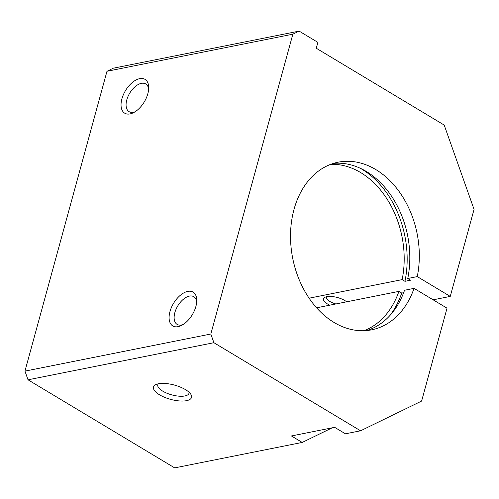 <?xml version="1.0" encoding="UTF-8"?>
<svg xmlns="http://www.w3.org/2000/svg" width="499" height="499" viewBox="0 0 499 499"><rect width="100%" height="100%" fill="white"/><g stroke="black" fill="none" stroke-linecap="round" stroke-linejoin="round"><path stroke-width="0.75" d="M106.979 71.276L292.851 34.181L299.144 31.113L113.273 68.207L106.979 71.276L24.95 371.119L28.025 379.808L174.687 467.887L302.207 442.438L332.209 427.824M335.908 303.953A10.66 3.998 15.3 0 1 329.827 301.465A10.66 3.998 15.3 0 1 326.552 297.248A10.66 3.998 15.3 0 1 326.857 296.662M309.099 298.19L402.138 279.621A85.472 63.417 78.7 0 0 330.756 164.321M363.964 330.712A85.472 63.417 78.7 0 0 398.919 291.379L401.739 293.069L403.654 292.688M316.584 307.808L398.919 291.379M433.138 299.818L450.248 296.406L417.264 276.602A85.472 63.417 78.7 0 0 338.197 162.187A85.472 63.417 78.7 0 0 292.732 258.42A85.472 63.417 78.7 0 0 371.655 329.827A85.472 63.417 78.7 0 0 414.051 288.36L404.539 290.256A85.472 63.417 78.7 0 1 366.846 330.531M402.138 279.621L404.957 281.311L410.577 280.189L407.758 278.498L417.264 276.602M329.777 305.176A13.149 4.928 15.3 0 1 327.575 304.016A13.149 4.928 15.3 0 1 325.148 297.198A13.149 4.928 15.3 0 1 346.668 301.808M189.009 392.195A16.161 6.063 15.3 0 1 188.971 393.299A16.161 6.063 15.3 0 1 178.923 396.169A16.161 6.063 15.3 0 1 162.749 391.154A16.161 6.063 15.3 0 1 157.79 384.766A16.161 6.063 15.3 0 1 158.314 383.8M159.537 394.803A19.723 7.398 15.3 0 1 155.894 384.573A19.723 7.398 15.3 0 1 174.457 385.085A19.723 7.398 15.3 0 1 190.699 394.091A19.723 7.398 15.3 0 1 182.827 401.04A19.723 7.398 15.3 0 1 159.537 394.803M135.067 111.788A16.161 8.982 121 0 1 129.091 111.657A16.161 8.982 121 0 1 129.709 93.176A16.161 8.982 121 0 1 145.733 83.944A16.161 8.982 121 0 1 148.652 89.159M147.841 93.687A19.723 10.966 121 0 1 133.607 112.624A19.723 10.966 121 0 1 121.057 103.96A19.723 10.966 121 0 1 135.167 80.476A19.723 10.966 121 0 1 148.708 87.475A19.723 10.966 121 0 1 147.841 93.687M183.121 324.525A16.161 8.982 121 0 1 177.145 324.4A16.161 8.982 121 0 1 177.763 305.918A16.161 8.982 121 0 1 193.787 296.687A16.161 8.982 121 0 1 196.706 301.901M195.895 306.43A19.723 10.966 121 0 1 181.661 325.367A19.723 10.966 121 0 1 169.111 316.703A19.723 10.966 121 0 1 183.22 293.212A19.723 10.966 121 0 1 196.762 300.217A19.723 10.966 121 0 1 195.895 306.43M302.207 442.438L291.428 435.964L334.661 427.337L345.433 433.812L360.565 430.793L213.903 342.713L210.828 334.018L292.851 34.181M24.95 371.119L210.828 334.018M407.758 278.498A85.472 63.417 78.7 0 0 333.488 163.379M404.957 281.311A89.415 66.348 78.7 0 0 360.403 168.325M389.806 315.63A89.415 66.348 78.7 0 0 401.739 293.069M414.051 288.36L447.029 308.164L421.618 401.059L360.565 430.793M299.144 31.113L317.888 42.371L316.279 48.247L444.197 125.068L474.05 209.393L450.248 296.406M28.025 379.808L213.903 342.713"/></g></svg>
